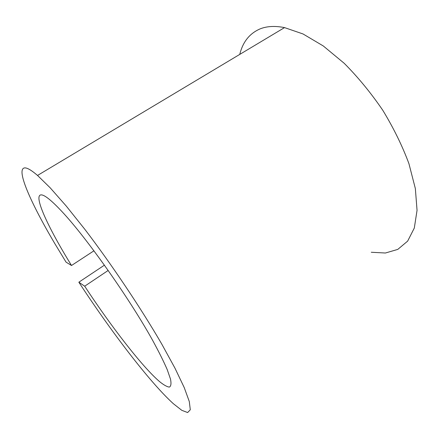<?xml version="1.0" encoding="UTF-8"?>
<svg xmlns="http://www.w3.org/2000/svg" width="439" height="439" viewBox="0 0 439 439"><rect width="100%" height="100%" fill="white"/><g stroke="black" fill="none" stroke-linecap="round" stroke-linejoin="round"><path stroke-width="0.66" d="M84.689 286.201L78.844 282.2C110.782 331.171 149.792 382.374 173.41 403.748L181.806 410.328L187.629 412.545L190.296 409.779L189.297 401.537L184.237 387.593L174.958 368.14L161.645 343.858C140.842 308.041 111.616 264.421 84.957 229.476L66.267 206.072L50.211 187.837L37.535 175.441C31.701 170.431 27.525 167.917 25.001 167.89C15.113 167.945 30.895 203.219 54.826 243.623L66.059 262.149L71.519 265.496C47.725 227.023 31.904 192.853 42.04 194.965C45.651 195.734 52.236 201.205 61.789 211.389C86.302 237.422 129.417 298.405 152.646 340.379C158.874 351.804 163.742 361.571 167.248 369.682L170.519 379.164C171.397 383.697 170.996 386.342 169.311 387.088C166.979 386.819 163.67 384.948 159.39 381.464C141.879 366.362 110.557 325.711 84.689 286.201L108.203 270.44M371.268 252.26L385.398 253.012L397.767 249.407L407.65 241.121L414.306 228.044L417.05 210.341L415.349 188.556L408.934 163.665C402.344 145.918 393.629 128.122 382.781 110.271C370.95 92.925 358.092 77.264 344.203 63.298L323.285 45.963L303.025 33.962L284.532 27.602C275.149 25.764 267.093 26.159 260.365 28.782C249.703 33.282 242.833 41.82 239.76 54.403M78.844 282.2L104.449 265.145M71.519 265.496L93.962 250.795M37.535 175.441L284.532 27.602"/></g></svg>
